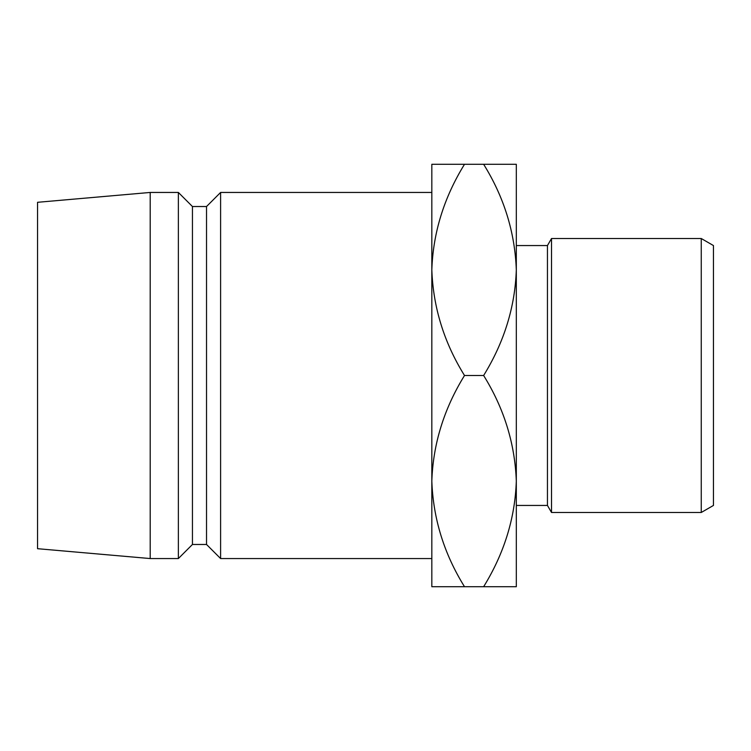 <?xml version="1.0" encoding="UTF-8"?>
<svg xmlns="http://www.w3.org/2000/svg" width="751" height="751" viewBox="0 0 751 751"><rect width="100%" height="100%" fill="white"/><g stroke="black" fill="none" stroke-linecap="round" stroke-linejoin="round"><path stroke-width="1.13" d="M701.256 238.518L713.45 245.558L713.45 505.442L701.256 512.482L701.256 238.518L551.516 238.518L551.516 512.482L547.451 505.442L547.451 245.558L551.516 238.518M701.256 512.482L551.516 512.482M547.451 245.558L516.312 245.558M547.451 505.442L516.312 505.442M431.825 558.556L431.825 481.109C433.074 444.019 443.963 408.816 464.503 375.5C444.076 342.616 433.186 307.412 431.825 269.891L431.825 192.444L220.606 192.444L220.606 558.556L431.825 558.556M220.606 558.556L206.525 544.475L206.525 206.525L220.606 192.444M206.525 206.525L192.444 206.525L178.362 192.444L150.2 192.444L150.2 558.556L178.362 558.556L178.362 192.444M206.525 544.475L192.444 544.475L192.444 206.525M192.444 544.475L178.362 558.556M150.2 558.556L37.55 548.699L37.55 202.301L150.2 192.444M431.825 269.891C433.074 232.801 443.963 197.597 464.503 164.281L431.825 164.281L431.825 586.719L464.503 586.719C444.076 553.834 433.186 518.631 431.825 481.109M483.635 586.719C504.174 553.403 515.064 518.199 516.312 481.109C514.951 443.588 504.062 408.384 483.635 375.5C504.174 342.184 515.064 306.981 516.312 269.891C514.951 232.369 504.062 197.166 483.635 164.281L516.312 164.281L516.312 586.719L464.503 586.719M483.635 375.5L464.503 375.5M483.635 164.281L464.503 164.281"/></g></svg>
